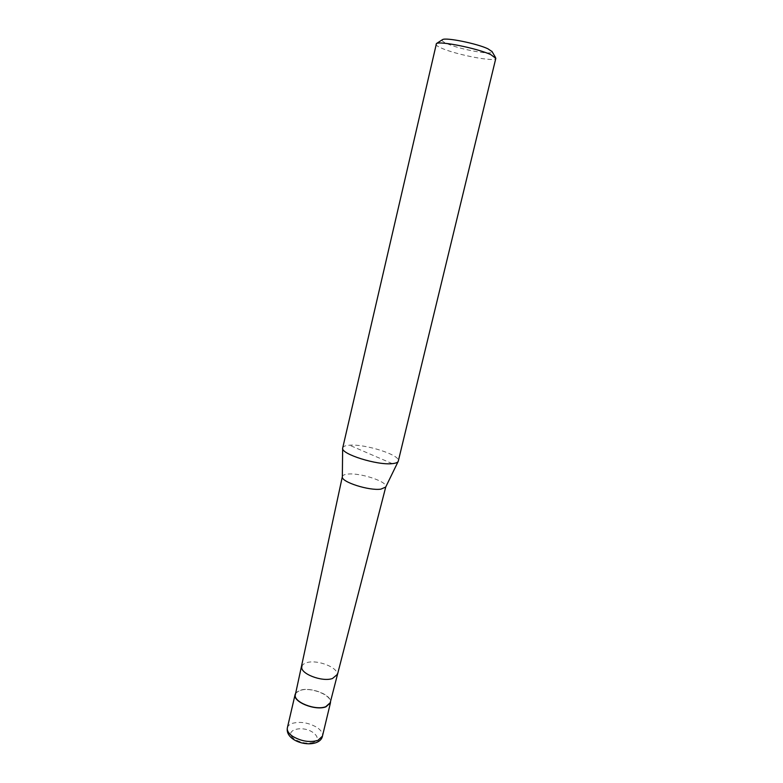 <?xml version="1.0" encoding="UTF-8"?>
<svg xmlns="http://www.w3.org/2000/svg" width="783" height="783" viewBox="0 0 783 783"><rect width="100%" height="100%" fill="white"/><g stroke="black" fill="none" stroke-linecap="round" stroke-linejoin="round"><path stroke-width="0.59" stroke-dasharray="3.92 2.94" d="M295.72 693.121L299.948 690.342C309.745 686.74 330.181 694.032 330.534 701.343M301.905 666.558L301.905 666.519C302.355 664.796 303.931 663.524 306.613 662.712C317.125 659.12 339.274 667.86 336.905 674.799L336.905 674.829M295.397 694.531C295.866 692.71 297.442 691.35 300.134 690.459C310.665 686.544 332.648 695.441 330.201 702.752M342.337 476.808L342.367 476.544C342.709 475.242 344.491 474.429 347.711 474.106C360.121 472.531 387.937 481.721 385.794 486.811L385.706 487.055M342.69 447.886C343.13 446.379 345.401 445.488 349.512 445.214C365.299 443.765 400.759 455.138 398.341 461.03M435.837 44.161C435.71 45.12 437.628 46.461 441.592 48.174C456.646 54.927 495.893 62.366 495.825 58.343M442.229 39.816C441.514 40.628 443.021 41.861 446.77 43.525C459.856 49.535 494.425 55.769 492.047 51.59M392.263 463.634L349.512 445.214M287.371 727.818C287.87 725.861 289.495 724.383 292.235 723.384C300.3 721.28 308.531 722.621 316.929 727.397C321.147 730.255 322.997 733.162 322.459 736.118M313.689 742.294C307.553 744.016 301.259 743.008 294.809 739.269C282.144 731.077 301.308 724.255 313.014 732.487C318.319 736.519 318.554 739.788 313.689 742.294"/><path stroke-width="1.17" d="M330.534 701.343L330.455 702.821L325.963 706.814C315.432 711.091 292.47 701.803 295.122 694.472L295.72 693.121M336.905 674.799L332.521 678.489C322.204 682.355 299.488 673.439 301.895 666.578L301.905 666.519M385.755 486.957L330.201 702.752L325.767 706.687C315.383 710.905 292.773 701.754 295.397 694.531L342.337 476.69M398.195 461.422L385.706 487.055L380.92 489.14C369.116 490.951 341.016 481.907 342.337 476.808L342.651 448.297M392.263 463.634C377.279 465.484 340.899 454.042 342.651 448.17L436.434 43.564C440.183 40.824 477.699 48.429 490.843 54.653L495.825 58.343L398.244 461.314C397.666 462.538 395.669 463.311 392.263 463.634M492.047 51.59L487.887 48.781C476.916 43.515 445.85 37.251 442.581 39.59L442.229 39.816M330.455 702.821L322.459 736.118L317.918 740.405C309.725 742.685 301.308 741.335 292.666 736.343C288.604 733.505 286.842 730.666 287.371 727.818L295.122 694.472M322.459 736.118C320.658 745.436 303.217 745.993 293.302 739.25M293.155 739.152C288.545 735.961 286.617 732.183 287.371 727.818M442.581 39.59L436.434 43.564M491.841 51.238L495.551 57.541"/></g></svg>
